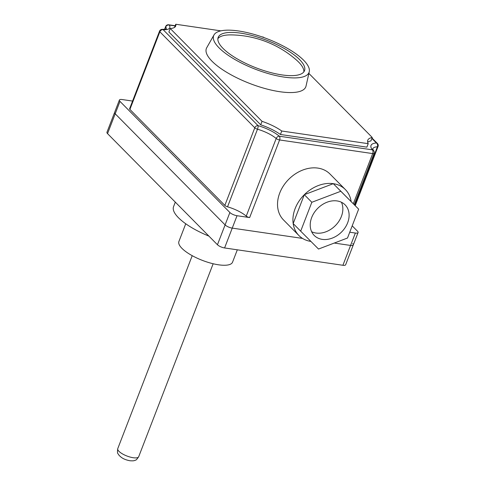 <?xml version="1.0" encoding="UTF-8"?>
<svg xmlns="http://www.w3.org/2000/svg" width="485" height="485" viewBox="0 0 485 485"><rect width="100%" height="100%" fill="white"/><g stroke="black" fill="none" stroke-linecap="round" stroke-linejoin="round"><path stroke-width="0.73" d="M311.637 231.727A21.734 16.793 135.3 0 0 341.385 216.456A21.734 16.793 135.3 0 0 341.44 202.251M311.685 217.522A21.734 16.793 135.3 0 0 314.213 235.437A21.734 16.793 135.3 0 0 332.201 238.123A21.734 16.793 135.3 0 0 347.648 222.785A21.734 16.793 135.3 0 0 345.12 204.87A21.734 16.793 135.3 0 0 327.132 202.184A21.734 16.793 135.3 0 0 311.685 217.522M318.518 249.041L347.502 238.026L358.645 209.138L340.809 191.266L311.831 202.281L300.688 231.169L318.518 249.041M358.645 209.138L333.304 183.676L304.319 194.691L293.176 223.573L300.688 231.169M340.809 191.266L333.304 183.676M311.831 202.281L304.319 194.691M281.997 74.914A46.275 14.774 21.1 0 0 304.513 70.689A46.275 14.774 21.1 0 0 285.877 49.428A46.275 14.774 21.1 0 0 240.687 33.15A46.275 14.774 21.1 0 0 218.171 37.375A46.275 14.774 21.1 0 0 236.807 58.636A46.275 14.774 21.1 0 0 281.997 74.914M303.859 71.865A46.275 14.774 21.1 0 0 296.523 60.098A101.05 101.05 0 0 0 231.212 34.896A46.275 14.774 21.1 0 0 217.868 38.685M284.161 77.103A51.119 16.32 21.1 0 0 309.26 71.695A51.119 16.32 21.1 0 0 287.502 48.397A51.119 16.32 21.1 0 0 238.529 30.967A51.119 16.32 21.1 0 0 213.988 34.932A51.119 16.32 21.1 0 0 233.309 58.564A51.119 16.32 21.1 0 0 284.161 77.103M213.988 34.932L206.713 47.76A53.283 17.011 21.1 0 0 226.859 72.392A53.283 17.011 21.1 0 0 279.863 91.72A53.283 17.011 21.1 0 0 306.029 86.081L309.26 71.695M351.134 201.542A32.671 25.244 135.3 0 0 345.387 189.587A32.671 25.244 135.3 0 0 318.342 185.549A32.671 25.244 135.3 0 0 295.129 208.605A32.671 25.244 135.3 0 0 298.924 235.534A32.671 25.244 135.3 0 0 310.927 241.433M345.387 189.587L329.988 174.018A32.671 25.244 135.3 0 0 302.949 169.98A32.671 25.244 135.3 0 0 279.73 193.036A32.671 25.244 135.3 0 0 283.531 219.966L298.924 235.534M220.881 30.858L175.746 24.25A23.171 7.396 -158.9 0 1 175.709 26.051A23.171 7.396 -158.9 0 1 170.223 28.506L262.039 121.341A28.457 9.088 -158.9 0 1 281.767 131.017L368.212 143.669A28.457 9.088 -158.9 0 1 367.769 140.226A28.457 9.088 -158.9 0 1 372.244 137.473L308.872 73.405M264.192 37.672A23.171 7.396 -158.9 0 1 263.191 37.054L261.906 36.866M132.569 101.068L122.117 99.534A5.608 1.788 21.1 0 0 119.389 100.049A5.608 1.788 21.1 0 0 119.983 101.389L229.884 212.509A5.608 1.788 21.1 0 0 237.032 215.722L249.648 217.565A2.807 0.897 -158.9 0 1 246.247 216.116L276.189 138.51A20.746 6.626 21.1 0 0 257.486 129.21L227.538 206.816A20.746 6.626 -158.9 0 1 246.247 216.116M237.032 215.722L232.242 228.12L302.525 238.408L232.242 228.12A5.608 1.788 -158.9 0 1 225.101 224.907A5.608 1.788 21.1 0 0 232.242 228.12L224.591 247.95L342.913 265.277L350.57 245.44A5.608 1.788 21.1 0 0 353.298 244.925A5.608 1.788 -158.9 0 1 350.57 245.44L355.353 233.042A5.608 1.788 21.1 0 0 358.082 232.527A5.608 1.788 21.1 0 0 357.487 231.187L352.201 225.84M334.268 243.052L350.57 245.44L334.268 243.052M349.74 232.218L355.353 233.042M367.66 142.178A28.457 9.088 -158.9 0 1 370.904 140.941L372.244 137.473M170.223 28.506L168.883 31.98L260.7 124.809A28.457 9.088 -158.9 0 1 280.427 134.484L366.872 147.143L368.212 143.669M119.983 101.389L115.2 113.787A5.608 1.788 -158.9 0 1 114.605 112.447A5.608 1.788 21.1 0 0 115.2 113.787L225.101 224.907L229.884 212.509M227.538 206.816A2.807 0.897 -158.9 0 1 224.84 205.404L254.789 127.797L159.85 31.804L129.901 109.416L224.84 205.404M129.901 109.416A2.807 0.897 -158.9 0 1 129.604 108.743L159.553 31.137A2.807 0.897 -158.9 0 0 159.85 31.804A2.807 2.164 -44.7 0 1 163.124 29.664L258.068 125.657A23.553 7.518 -158.9 0 1 279.299 136.212L372.383 149.841A23.553 7.518 -158.9 0 1 376.39 142.978L371.88 138.419M175.746 24.25L174.521 27.415M262.039 121.341L260.7 124.809M281.767 131.017L280.427 134.484M208.908 236.11A46.275 14.774 -158.9 0 1 173.557 206.658L175.303 202.136M107.543 133.624L217.45 244.743L225.101 224.907L115.2 113.787L107.543 133.624A5.608 1.788 -158.9 0 1 106.949 132.284L119.389 100.049M358.082 232.527L345.641 264.762A5.608 1.788 -158.9 0 1 342.913 265.277M224.591 247.95A5.608 1.788 -158.9 0 1 217.45 244.743M353.298 244.925A5.608 1.788 21.1 0 0 352.704 243.585M237.317 249.817L232.545 262.179A28.748 9.179 -158.9 0 1 218.559 264.804A28.748 9.179 -158.9 0 1 190.484 254.692A28.748 9.179 -158.9 0 1 178.91 241.481L185.743 223.773M353.322 203.748L372.674 153.587L279.596 139.959L249.648 217.565M175.097 25.929L169.229 25.068A18.26 5.832 -158.9 0 1 163.124 29.664A2.807 1.855 -86.2 0 0 162.36 29.349A2.807 2.807 0 0 0 159.553 31.137M354.832 205.276L377.409 146.767A20.746 6.626 21.1 0 0 372.692 148.889M166.282 29.003A15.459 4.935 21.1 0 0 165.743 26.954L164.827 29.33M378.051 146.47A2.807 2.807 0 0 0 377.427 143.487A2.807 2.164 -44.7 0 0 376.39 142.978A2.807 2.195 -93.9 0 1 377.409 146.767A2.807 0.897 21.1 0 0 378.051 146.47L355.208 205.658M374.044 153.333A2.807 2.807 0 0 0 373.62 150.574A2.807 2.334 141.5 0 0 372.383 149.841A2.807 1.54 -81.7 0 1 372.674 153.587A2.807 0.897 21.1 0 0 374.044 153.333L354.232 204.67M279.596 139.959A2.807 1.54 -81.7 0 0 279.299 136.212A2.807 1.97 -49.5 0 0 276.189 138.51A2.807 0.897 21.1 0 0 279.596 139.959M165.658 26.542A2.807 0.897 21.1 0 0 165.743 26.954A2.807 2.443 147.7 0 1 169.229 25.068A2.807 1.54 -81.7 0 0 168.677 24.777A2.807 2.807 0 0 0 165.658 26.542L164.573 29.355M257.486 129.21A2.807 0.697 -73.9 0 0 258.068 125.657A2.807 2.164 -44.7 0 0 254.789 127.797A2.807 0.897 21.1 0 0 257.486 129.21M138.698 456.706C136.982 459.246 135.891 460.398 135.43 460.162C134.327 460.447 134.672 461.077 129.919 460.75C123.693 459.519 121.286 457.64 118.837 455.057C118.34 453.329 116.885 454.748 117.764 448.631A11.216 3.583 21.1 0 0 122.281 453.784A11.216 3.583 21.1 0 0 133.236 457.731A11.216 3.583 21.1 0 0 138.698 456.706L213.151 263.755M377.427 143.487L372.025 138.031M373.62 150.574L372.668 148.95M175.176 25.723L168.677 24.777M166.216 29.227L162.36 29.349M117.764 448.631L192.218 255.674"/></g></svg>
